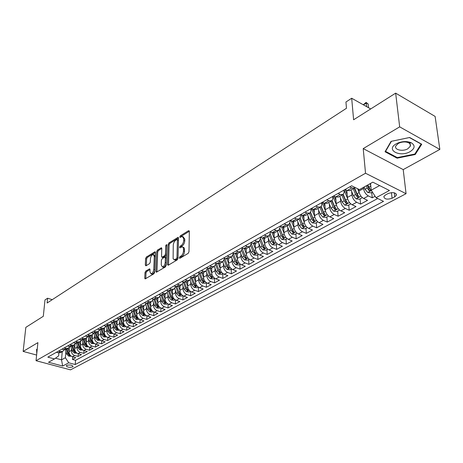<?xml version="1.0" encoding="UTF-8"?>
<svg xmlns="http://www.w3.org/2000/svg" width="463" height="463" viewBox="0 0 463 463"><rect width="100%" height="100%" fill="white"/><g stroke="black" fill="none" stroke-linecap="round" stroke-linejoin="round"><path stroke-width="0.69" d="M179.274 257.885L179.8 258.36L188.169 253.371L188.985 251.745L189.344 231.303L188.574 230.672L180.315 235.835L179.76 236.946L180.066 237.461L182.324 236.414L183.742 238.769L183.707 240.453C183.51 242.728 182.654 244.441 181.143 245.581L180.078 246.229L179.517 247.352L179.829 247.873L182.075 246.854L182.902 247.196L183.464 248.411L183.487 250.969C183.29 253.273 182.428 254.991 180.906 256.12L179.835 256.762L179.274 257.885M72.61 366.933L73.073 366.488C72.112 365 69.994 364.624 66.724 365.359L66.267 365.799C67.228 367.286 69.346 367.663 72.61 366.933M145.741 271.104L144.988 272.626L144.745 278.17L145.156 278.929L153.89 273.795L154.659 272.25L155.406 252.462L155.001 251.739L146.349 257.063L145.602 258.58L145.313 265.166L145.972 265.82L149.549 263.626L150.307 262.099L150.44 258.805C150.793 256.346 151.714 254.905 153.195 254.482L154.272 256.433L153.774 269.449C153.421 271.926 152.506 273.373 151.025 273.789L149.914 271.769L150 269.593L149.595 268.847L145.741 271.104L146.759 271.468L146.007 272.985L145.77 278.633M399.673 126.862L363.212 148.606L403.215 169.608L439.85 149.427L399.673 126.862L395.657 93.144L353.61 119.772L351.683 98.243L345.942 102.016L346.474 108.267L47.116 303.01L47.596 298.224L44.98 299.949L43.314 316.281L25.83 327.358L23.15 351.423L36.623 355.052M363.212 148.606L365.527 173.237L36.039 360.706L37.908 342.62L23.15 351.423M167.473 264.593L168.196 265.27L177.219 259.893L178.018 258.296L178.504 238.057L178.07 237.328L168.856 242.994L168.081 244.562L167.473 264.593L168.509 265.085M165.372 266.954L156.361 272.25L155.933 271.486L156.668 251.675L157.432 250.136L161.384 247.751L161.801 248.475L161.529 256.496L161.946 257.237L164.706 255.634L165.482 254.065L165.748 245.691L166.495 244.533L166.79 245.043L166.159 265.38L165.372 266.954M395.657 93.144L435.116 116.421L439.85 149.427M72.691 356.794L72.471 359.467L75.822 357.656L72.442 356.73L74.688 355.503C72.448 354.635 71.319 352.939 71.296 350.416L71.452 348.598M78.293 353.715L78.079 356.441L81.488 354.6L78.091 353.657L80.377 352.412C78.125 351.533 76.985 349.82 76.956 347.285L77.107 345.439M83.994 350.578L83.78 353.367L87.252 351.492L83.838 350.532L86.164 349.27C83.901 348.373 82.75 346.648 82.715 344.09L82.86 342.221M89.793 347.389L89.585 350.236L93.115 348.332L89.683 347.354L92.05 346.069C89.781 345.161 88.618 343.419 88.578 340.843L88.717 338.951M95.696 344.136L95.488 347.053L99.082 345.114L95.638 344.125L98.046 342.811C95.76 341.891 94.591 340.131 94.539 337.539L94.678 335.617M98.457 331.363L98.168 335.53C98.225 338.135 99.4 339.9 101.692 340.832L101.501 343.812L105.153 341.839L101.692 340.832L104.146 339.495C101.848 338.563 100.674 336.792 100.61 334.176L100.743 332.226M107.81 337.463L107.613 340.513L111.34 338.505L107.862 337.481L110.356 336.121C108.053 335.171 106.86 333.383 106.791 330.75L106.918 328.776M114.031 334.031L113.84 337.157L117.631 335.114L114.141 334.066L116.682 332.683C114.361 331.722 113.163 329.916 113.088 327.266L113.209 325.257M120.363 330.536L120.183 333.736L124.043 331.658L120.53 330.594L123.123 329.187C120.791 328.209 119.581 326.386 119.495 323.712L119.61 321.675M126.81 326.976L126.636 330.258L130.572 328.134L127.047 327.052L129.686 325.622C127.342 324.627 126.121 322.786 126.023 320.095L126.133 318.029M133.379 323.342L133.217 326.71L137.222 324.551L133.68 323.446L136.365 321.988C134.015 320.981 132.783 319.123 132.673 316.414L132.777 314.313M140.069 319.638L139.913 323.099L143.993 320.894L140.439 319.777L143.177 318.284C140.81 317.265 139.571 315.39 139.45 312.658L139.548 310.523M146.887 315.864L146.742 319.418L150.897 317.172L147.327 316.032L150.116 314.516C147.743 313.48 146.487 311.582 146.36 308.833L146.453 306.662M153.832 312.01L153.699 315.668L157.935 313.382L154.347 312.218L157.194 310.667C154.804 309.62 153.537 307.704 153.398 304.932L153.484 302.727M160.91 308.08L160.788 311.842L165.106 309.51L161.5 308.329L164.406 306.749C162.004 305.678 160.73 303.751 160.574 300.956L160.655 298.716M168.127 304.069L168.017 307.941L172.421 305.568L168.798 304.365L171.761 302.756C169.348 301.668 168.057 299.717 167.895 296.899L167.965 294.624M175.483 299.978L175.384 303.971L179.876 301.546L176.241 300.319L179.262 298.676C176.837 297.576 175.535 295.602 175.361 292.761L175.419 290.446M182.983 295.799L182.902 299.92L187.48 297.449L183.834 296.193L186.913 294.52C184.477 293.397 183.163 291.406 182.972 288.547L183.024 286.186M190.634 291.528L190.565 295.782L195.241 293.264L191.578 291.985L194.715 290.278C192.272 289.138 190.947 287.124 190.744 284.241L190.779 281.84M198.436 287.17L198.39 291.563L203.159 288.993L199.478 287.691L202.684 285.949C200.224 284.791 198.887 282.754 198.673 279.849L198.696 277.406M206.4 282.708L206.371 287.263L211.238 284.635L207.54 283.31L210.815 281.527C208.344 280.352 206.996 278.298 206.764 275.363L206.782 272.875M214.525 278.182L214.514 282.87L219.485 280.19L215.775 278.836L219.115 277.019C216.632 275.821 215.272 273.743 215.023 270.786L215.029 268.251M222.819 273.662L222.83 278.385L227.906 275.647L224.179 274.264L227.593 272.412C225.099 271.191 223.722 269.09 223.461 266.115L223.45 263.528M231.286 269.049L231.321 273.807L236.506 271.011L232.762 269.599L236.246 267.707C233.746 266.462 232.357 264.344 232.079 261.34L232.056 258.707M239.932 264.332L239.996 269.13L245.286 266.277L241.53 264.836L245.095 262.903C242.577 261.636 241.171 259.488 240.882 256.461L240.841 253.776M248.764 259.523L248.851 264.356L254.262 261.439L250.495 259.969L254.129 257.989C251.606 256.705 250.188 254.534 249.875 251.478L249.823 248.735M257.787 254.604L257.903 259.471L263.43 256.49L259.65 254.991L263.366 252.972C260.831 251.658 259.396 249.464 259.066 246.385L258.996 243.584M267.006 249.574L267.157 254.482L272.805 251.438L269.009 249.904L272.811 247.838C270.265 246.501 268.818 244.285 268.465 241.177L268.378 238.312M276.434 244.435L276.614 249.383L282.389 246.27L278.581 244.701L282.471 242.589C279.907 241.229 278.448 238.983 278.078 235.852L277.968 232.924M286.076 239.18L286.279 244.169L292.188 240.986L288.368 239.383L292.344 237.224C289.774 235.835 288.299 233.566 287.905 230.406L287.778 227.414M295.932 233.809L296.17 238.839L302.212 235.58L298.38 233.942L302.449 231.731C299.868 230.319 298.375 228.022 297.964 224.833L297.813 221.771M306.014 228.311L306.286 233.381L312.473 230.047L308.624 228.375L312.791 226.112C310.198 224.671 308.688 222.344 308.26 219.132L308.08 215.995M316.327 222.691L316.64 227.802L322.966 224.387L319.111 222.674L323.377 220.359C320.778 218.889 319.25 216.534 318.793 213.298L318.59 210.08M326.89 216.933L327.237 222.084L333.713 218.594L329.847 216.84L334.217 214.467C331.606 212.968 330.061 210.59 329.581 207.32L329.349 204.021M337.701 211.041L338.088 216.233L344.721 212.656L340.843 210.868L345.317 208.437C342.695 206.909 341.138 204.496 340.629 201.197L340.369 197.811M348.766 205.005L349.195 210.243L355.995 206.579L352.106 204.744L356.689 202.256C354.062 200.693 352.482 198.251 351.949 194.923L351.66 191.445M360.11 198.824L360.579 204.108L367.541 200.352L363.646 198.471C361.013 196.897 359.427 194.431 358.877 191.086L358.715 189.245M72.442 356.73C70.208 355.862 69.08 354.172 69.062 351.66L69.427 347.366M78.091 353.657C75.845 352.777 74.705 351.076 74.682 348.541L75.029 344.304M83.838 350.532C81.581 349.646 80.435 347.921 80.4 345.375L80.73 341.173M89.683 347.354C87.414 346.451 86.263 344.721 86.222 342.151L86.535 337.978M95.638 344.125C93.358 343.205 92.189 341.457 92.143 338.87L92.444 334.708M107.862 337.481C105.558 336.537 104.372 334.755 104.308 332.127L104.58 327.954M114.141 334.066C111.826 333.111 110.628 331.311 110.553 328.666L110.813 324.465M120.53 330.594C118.204 329.621 117 327.804 116.919 325.142L117.168 320.9M127.047 327.052C124.709 326.068 123.494 324.233 123.395 321.553L123.633 317.277M133.68 323.446C131.33 322.451 130.103 320.599 129.999 317.896L130.219 313.59M140.439 319.777C138.078 318.758 136.84 316.889 136.724 314.169L136.932 309.834M147.327 316.032C144.954 315.002 143.704 313.115 143.582 310.372L143.773 306.002M154.347 312.218C151.962 311.171 150.701 309.267 150.568 306.5L150.741 302.102M161.5 308.329C159.11 307.264 157.837 305.343 157.692 302.553L157.848 298.126M168.798 304.365C166.391 303.282 165.112 301.338 164.95 298.531L165.088 294.069M176.241 300.319C173.822 299.22 172.525 297.258 172.358 294.427L172.479 289.931M183.834 296.193C181.403 295.076 180.095 293.096 179.91 290.243L180.014 285.712M191.578 291.985C189.136 290.851 187.816 288.848 187.619 285.972L187.7 281.406M199.478 287.691C197.024 286.539 195.693 284.514 195.479 281.614L195.542 277.019M207.54 283.31C205.074 282.135 203.732 280.092 203.506 277.169L203.546 272.533M215.775 278.836C213.298 277.644 211.938 275.572 211.701 272.632L211.718 267.961M224.179 274.264C221.69 273.054 220.319 270.965 220.064 267.996L220.058 263.291M232.762 269.599C230.261 268.366 228.878 266.254 228.606 263.262L228.577 258.522M241.53 264.836C239.024 263.58 237.623 261.445 237.334 258.423L237.282 253.649M250.495 259.969C247.971 258.69 246.559 256.531 246.252 253.487L246.171 248.672M259.65 254.991C257.115 253.689 255.686 251.507 255.368 248.434L255.258 243.555M269.009 249.904C266.468 248.579 265.021 246.368 264.68 243.278L264.541 238.295M278.581 244.701C276.023 243.353 274.565 241.119 274.206 237.999L274.032 232.895M288.368 239.383C285.804 238.011 284.328 235.748 283.946 232.6L283.738 227.339M298.38 233.942C295.805 232.542 294.318 230.256 293.912 227.078L293.658 221.621M308.624 228.375C306.037 226.945 304.538 224.63 304.11 221.43L303.809 215.741M319.111 222.674C316.518 221.221 314.996 218.877 314.551 215.648L314.192 209.681M329.847 216.84C327.243 215.353 325.703 212.986 325.234 209.727L324.818 203.442M340.843 210.868C338.227 209.351 336.676 206.949 336.179 203.662L335.687 197.001M352.106 204.744C349.484 203.199 347.91 200.768 347.389 197.452L346.816 190.362M388.139 193.534L385.442 194.969L383.844 196.515C384.336 199.235 387.08 199.813 392.057 198.239L394.754 196.821L396.403 195.247C395.906 192.51 393.151 191.937 388.139 193.534M365.527 173.237L406.063 193.696L70.498 369.856L36.039 360.706M72.471 359.467L75.556 360.307L75.214 364.531L383.52 201.347L376.037 197.695L371.193 190.189L370.545 183.435M75.214 364.531L68.738 362.784L62.684 366.036L48.505 362.257L54.484 358.935L47.822 357.141L351.631 185.79L359.438 189.599L372.813 182.173L389.452 190.49L376.037 197.695M216.013 263.279L214.276 266.526L211.817 266.52L209.814 265.774M224.596 258.342L222.877 261.717L220.411 261.693L218.403 260.929M233.369 253.284L231.662 256.791L229.191 256.762L227.177 255.981M242.328 248.116L240.644 251.768L238.167 251.722L236.147 250.923M251.49 242.826L249.823 246.623L247.346 246.565L245.315 245.755M260.854 237.415L259.211 241.368L256.728 241.292L254.691 240.465M270.427 231.87L270.456 232.663L268.812 235.991L266.329 235.904L264.28 235.054M280.225 226.193L280.26 227.148L278.639 230.493L276.151 230.389L274.096 229.521M290.243 220.411L290.289 221.505L288.692 224.862L286.203 224.74L284.137 223.855M300.504 214.624L300.4 217.315L299.202 218.987L296.488 218.964L294.422 218.056M311.009 208.703L310.928 211.412L309.735 213.09L307.027 213.044L304.949 212.118M321.762 202.632L321.704 205.364L320.529 207.048L317.815 206.984L315.737 206.035M332.781 196.422L332.747 199.171L331.583 200.861L328.875 200.774L326.785 199.802M344.073 190.05L344.055 192.822L342.909 194.518L340.201 194.414L338.112 193.418M371.725 192.492L372.24 197.817L368.345 195.918C365.706 194.327 364.109 191.856 363.553 188.499L363.449 187.37M349.993 190.536L347.14 190.519L345.039 189.506M355.121 187.492L354.311 188.123L351.816 187.885L349.721 186.867M56.382 352.314L58.182 352.806L60.838 352.436M64.235 349.773L62.69 351.4L60.404 351.562L58.598 351.064M61.949 349.171L63.761 349.675L66.429 349.305M69.884 346.579L68.321 348.251L66.024 348.402L64.207 347.898M67.621 345.971L69.444 346.486L72.118 346.121M75.625 343.332L74.045 345.039L71.742 345.19L69.919 344.675M73.391 342.718L75.22 343.239L77.906 342.88M81.471 340.021L79.879 341.781L77.564 341.925L75.729 341.399M79.266 339.402L81.106 339.935L83.797 339.582M87.42 336.647L85.811 338.453L83.485 338.598L81.644 338.059M85.244 336.028L87.096 336.572L89.799 336.225M93.48 333.215L91.853 335.073L89.521 335.206L87.669 334.662M91.338 332.596L93.19 333.146L95.905 332.804M99.643 329.72L98 331.63L95.662 331.757L93.804 331.207M97.537 329.1L99.4 329.656L102.126 329.32M105.923 326.16L104.268 328.122L101.918 328.244L100.049 327.682M103.851 325.535L105.726 326.102L108.458 325.773M112.318 322.526L110.645 324.551L108.29 324.667L106.415 324.094M110.287 321.907L112.168 322.485L114.911 322.161M118.835 318.828L117.145 320.911L114.783 321.021L112.897 320.437M116.844 318.208L118.736 318.799L121.485 318.48M125.467 315.054L123.771 317.201L121.399 317.305L119.5 316.709M123.528 314.441L125.427 315.043L128.182 314.73M132.233 311.205L130.52 313.422L128.135 313.515L126.237 312.913M130.334 310.598L132.244 311.211L135.011 310.91M139.12 307.282L137.401 309.573L135.011 309.66L133.095 309.041M137.279 306.685L139.195 307.305L141.973 307.01M146.146 303.277L144.415 305.644L142.014 305.725L140.092 305.094M144.358 302.692L146.285 303.323L149.069 303.039M153.305 299.196L151.563 301.639L149.161 301.708L147.228 301.072M151.58 298.618L153.513 299.266L156.303 298.988M160.609 295.029L158.861 297.559L156.448 297.616L154.509 296.968M158.942 294.468L160.887 295.122L163.688 294.85M168.052 290.776L166.298 293.392L163.879 293.444L161.928 292.778M166.46 290.226L168.41 290.897L171.217 290.637M175.651 286.435L173.891 289.138L171.46 289.184L169.504 288.507M174.129 285.902L176.085 286.585L178.903 286.337M183.394 282.002L181.635 284.803L179.204 284.838L177.236 284.149M181.953 281.487L183.921 282.187L186.745 281.944M191.3 277.47L189.541 280.375L187.104 280.399L185.131 279.698M189.94 276.984L191.919 277.696L194.749 277.464M199.368 272.846L197.614 275.855L195.166 275.873L193.187 275.155M198.1 272.383L200.085 273.106L202.921 272.886M207.603 268.118L205.856 271.243L203.402 271.243L201.411 270.514M206.434 267.683L208.431 268.424L211.267 268.21L211.713 269.373M214.948 262.88L216.95 263.638L219.792 263.441M223.646 257.972L225.655 258.748L228.502 258.562M232.536 252.96L234.556 253.747L237.409 253.579M241.622 247.832L243.648 248.643L246.507 248.481M250.917 242.595L252.948 243.416L255.813 243.272M260.42 237.235L262.463 238.075L265.328 237.947M270.143 231.749L272.192 232.611L275.057 232.495M280.092 226.135L282.152 227.015L285.017 226.916M290.278 220.394L292.344 221.291L295.215 221.21M300.707 214.508L302.779 215.428L305.649 215.37M311.391 208.483L313.468 209.426L316.333 209.386M322.329 202.314L324.418 203.28L327.283 203.257M333.545 195.988L335.634 196.978L338.499 196.978M360.579 204.108L356.689 202.256M349.195 210.243L345.317 208.437M338.088 216.233L334.217 214.467M327.237 222.084L323.377 220.359M316.64 227.802L312.791 226.112M306.286 233.381L302.449 231.731M296.17 238.839L292.344 237.224M286.279 244.169L282.471 242.589M276.614 249.383L272.811 247.838M267.157 254.482L263.366 252.972M257.903 259.471L254.129 257.989M248.851 264.356L245.095 262.903M239.996 269.13L236.246 267.707M231.321 273.807L227.593 272.412M222.83 278.385L219.115 277.019M214.514 282.87L210.815 281.527M206.371 287.263L202.684 285.949M198.39 291.563L194.715 290.278M190.565 295.782L186.913 294.52M182.902 299.92L179.262 298.676M175.384 303.971L171.761 302.756M168.017 307.941L164.406 306.749M160.788 311.842L157.194 310.667M153.699 315.668L150.116 314.516M146.742 319.418L143.177 318.284M139.913 323.099L136.365 321.988M133.217 326.71L129.686 325.622M126.636 330.258L123.123 329.187M120.183 333.736L116.682 332.683M113.84 337.157L110.356 336.121M107.613 340.513L104.146 339.495M101.501 343.812L98.046 342.811M95.488 347.053L92.05 346.069M89.585 350.236L86.164 349.27M83.78 353.367L80.377 352.412M78.079 356.441L74.688 355.503M75.556 360.307L377.715 198.517M372.24 197.817L375.117 196.266M62.25 351.649L61.521 359.838L65.364 357.731L65.891 351.706M371.193 190.189L379.625 185.576M403.215 169.608L406.063 193.696M52.255 299.671L47.596 298.224M370.701 108.95L351.683 98.243M55.479 358.206L61.521 359.838L62.684 366.036M58.899 352.933L58.627 355.897L54.484 358.935M65.364 357.731L68.738 362.784M391.056 141.365L385.042 151.754L397.098 158.172L415.207 154.52L421.741 144.224L409.651 137.488L391.056 141.365M37.219 349.27L36.583 349.362L36.768 353.605M415.091 153.6L415.207 154.52M397.017 157.466L397.098 158.172M180.344 258.03L181.953 256.508C183.475 255.379 184.338 253.666 184.534 251.363L183.487 250.969M182.85 247.144L183.799 247.474L184.384 248.318L184.534 251.363M183.093 236.709L184.778 239.168L184.749 240.853C184.552 243.127 183.695 244.834 182.179 245.975L180.587 247.474M189.344 231.251L181.346 236.234L180.83 237.044M178.504 238.005L169.88 243.382L169.105 244.95L168.509 264.969M176.409 258.811L176.964 257.694L177.404 239.95L177.097 239.435L175.784 240.193C174.308 241.321 173.463 243.011 173.26 245.251L173.11 258.684L174.181 259.749L176.409 258.811L177.451 259.199L178.006 258.076L176.964 257.694M177.265 239.498L178.434 240.343L178.006 258.076M174.661 259.876L176.334 259.865L175.292 259.477M177.451 259.199L176.334 259.865M161.801 248.428L158.45 250.512L157.686 252.051L156.963 271.966M162.756 257.532L165.737 256.01L166.489 254.702M161.24 264.9L162.391 266.925C163.931 266.497 164.874 265.027 165.216 262.504L165.366 257.845L164.654 257.185L162.172 258.701L161.396 260.258L161.24 264.9M162.843 267.087L163.427 267.296C164.822 266.972 165.754 265.635 166.223 263.291M166.385 257.989L165.158 257.179M150.006 269.507L146.759 271.468M151.505 273.957L152.049 274.148C153.305 273.888 154.196 272.672 154.723 270.508M155.267 256.184L153.739 254.685M155.406 252.41L147.361 257.434L146.609 258.944L146.325 265.6M370.741 185.489L370.006 183.73M372.431 192.11L371.037 192.868L367.715 192.463L365.047 189.303L364.092 187.011M366.331 185.773L367.286 188.065L369.144 190.675L370.805 190.449L367.749 184.986M369.144 190.675L368.959 188.759L367.338 185.212M363.276 104.771L366.083 102.398L368.137 104.007L366.308 102.977L363.403 104.841M368.507 107.711L368.137 104.007M366.673 106.681L366.083 102.398M410.23 151.557C414.906 148.444 415.328 145.561 411.503 142.905C407.816 141.203 403.522 141.146 398.608 142.737L396.143 143.883C385.285 149.89 400.032 157.727 410.23 151.557M407.834 148.768L410.328 146.215C410.774 144.85 410.23 143.721 408.679 142.841C406.167 141.678 403.232 141.643 399.887 142.726L398.197 143.507L395.772 146.024C394.054 149.862 402.845 151.841 407.834 148.768M385.575 151.366L391.409 141.302L409.414 137.546L421.127 144.068L414.807 154.052L397.254 157.594L385.575 151.366L385.529 150.915M37.011 351.267L36.93 349.316M359.056 192.191L357.615 188.707M362.338 197.608L359.357 199.235L356.07 198.841L353.425 195.722L351.041 189.952M353.217 188.736L355.613 194.518L357.448 197.093L359.08 196.879L356.996 193.748L354.6 187.966M357.448 197.093L357.28 195.189L354.23 188.169M347.146 194.437L345.132 189.552M347.534 198.43L344.084 190.044M350.804 203.899L347.962 205.445L344.709 205.057L342.082 201.99L339.744 196.277M341.868 195.091L344.217 200.809L346.035 203.35L347.638 203.147L345.566 200.062L343.205 194.31M346.035 203.35L345.884 201.469L342.892 194.529M335.953 200.612L334.188 196.295M336.3 204.53L332.949 196.329M339.547 210.034L336.838 211.51L333.62 211.134L331.01 208.101L328.713 202.453M330.79 201.289L333.094 206.949L334.894 209.461L336.468 209.27L334.413 206.22L332.069 200.473M334.894 209.461L334.755 207.592L331.809 200.705M325.032 206.643L323.492 202.852M325.333 210.497L322.074 202.458M328.556 216.024L325.981 217.431L322.786 217.06L320.205 214.074L317.948 208.483M319.974 207.349L322.236 212.945L324.019 215.428L325.564 215.249L323.527 212.233L321.189 206.457M324.019 215.428L323.897 213.57L320.975 206.706M314.36 212.534L313.034 209.23M314.626 216.337L311.489 208.529M317.826 221.875L315.372 223.212L312.212 222.848L309.649 219.902L307.432 214.369M309.411 213.264L311.634 218.802L313.399 221.25L314.915 221.082L312.895 218.108L310.557 212.286M313.399 221.25L313.289 219.41L310.384 212.529M303.942 218.293L302.808 215.44M304.174 222.043L301.263 214.757M307.345 227.588L305.007 228.861L301.882 228.508L299.335 225.597L297.159 220.122M299.092 219.045L301.28 224.526L303.022 226.939L304.515 226.783L302.507 223.843L300.157 217.951M303.022 226.939L302.929 225.116L300.024 218.189M293.768 223.918L292.79 221.459M293.964 227.622L291.268 220.822M297.101 233.167L294.885 234.382L291.783 234.035L289.259 231.164L287.118 225.741M289.01 224.688L291.158 230.117L292.888 232.501L294.352 232.351L292.361 229.451L289.988 223.467M292.888 232.501L292.801 230.69L289.89 223.687M283.819 229.422L282.974 227.275M283.987 233.08L281.487 226.731M287.095 238.624L284.982 239.776L281.915 239.435L279.409 236.599L277.308 231.24M279.148 230.18L281.267 235.58L282.98 237.936L284.421 237.797L282.442 234.926L280.046 228.832M282.98 237.936L282.91 236.142L279.97 229.035M274.096 234.799L273.355 232.906M274.235 238.422L271.92 232.49M277.314 243.955L275.306 245.049L272.267 244.719L269.784 241.917L267.712 236.61M269.495 235.534L271.596 240.916L273.292 243.249L274.709 243.116L272.748 240.285L270.317 234.058M273.292 243.249L273.234 241.466L270.265 234.237M264.593 240.066L263.933 238.376M264.703 243.648L262.556 238.109M267.747 249.169L265.843 250.211L262.828 249.881L260.368 247.12L258.331 241.86M260.05 240.748L262.139 246.142L263.823 248.446L265.218 248.318L263.262 245.523L260.791 239.145M263.823 248.446L263.771 246.675L260.762 239.284M255.292 245.211L254.702 243.688M255.385 248.758L253.377 243.567M258.395 254.268L256.589 255.258L253.602 254.934L251.154 252.208L249.152 246.999M250.807 245.836L252.891 251.247L254.557 253.527L255.929 253.406L253.99 250.639L251.461 244.088M254.557 253.527L254.517 251.774L251.45 244.186M246.2 250.251L245.662 248.851M246.264 253.765L244.383 248.857M249.244 259.257L247.531 260.194L244.568 259.876L242.143 257.185L240.175 252.028M241.755 250.79L243.845 256.247L245.494 258.499L246.843 258.389L244.915 255.651L242.328 248.886M245.494 258.499L245.465 256.757L242.323 248.932M237.299 255.182L236.801 253.88M237.345 258.667L235.569 254.002M240.291 264.142L238.665 265.027L235.731 264.714L233.329 262.052L231.39 256.948M232.895 255.628L234.99 261.138L236.622 263.36L237.953 263.262L236.037 260.553L233.369 253.539M236.593 261.618L236.147 260.814M228.589 260.009L228.12 258.776L231.662 256.791M228.612 263.464L226.928 259.008M231.529 268.916L229.989 269.755L227.084 269.454L224.694 266.821L222.784 261.763M224.214 260.351L226.32 265.924L227.941 268.123L229.249 268.031L227.35 265.357L224.717 258.383M220.058 264.738L219.607 263.54M220.07 268.164L218.461 263.887M222.952 273.592L221.493 274.385L218.611 274.09L216.244 271.492L214.363 266.485M215.712 264.958L217.836 270.612L219.439 272.788L220.729 272.695L218.843 270.056L216.348 263.406M211.701 272.765L210.156 268.638M214.548 278.17L213.171 278.923L210.318 278.628L207.968 276.064L206.116 271.104M207.383 269.454L209.525 275.201L211.116 277.349L212.39 277.268L210.515 274.657L208.147 268.32M203.535 273.905L203.112 272.776M203.506 277.273L202.018 273.274M206.324 282.656L205.022 283.362L202.192 283.078L199.86 280.537L198.037 275.618M199.217 273.841L201.388 279.693L202.968 281.822L204.218 281.747L202.354 279.16L200.109 273.112M195.525 278.35L195.12 277.256M195.479 281.689L194.043 277.8M198.262 287.048L197.041 287.714L194.234 287.436L191.919 284.924L190.114 280.022M191.207 278.124L193.412 284.097L194.981 286.203L196.214 286.134L194.362 283.576L192.226 277.788M187.677 282.708L187.284 281.643M187.613 286.024L186.219 282.216M190.368 291.349L189.217 291.979L186.433 291.707L184.135 289.225L182.341 284.334M183.36 282.297L185.599 288.414L187.15 290.498L188.366 290.428L186.531 287.899L184.494 282.343M179.985 286.979L179.603 285.943M179.91 290.266L178.544 286.533M182.63 295.568L181.548 296.164L178.787 295.892L176.507 293.438L174.725 288.547M175.685 286.447L177.942 292.645L179.482 294.705L180.68 294.642L178.857 292.141L176.901 286.776M172.444 291.163L172.074 290.156M175.361 292.761L172.358 294.427L171.021 290.747M175.049 299.706L174.03 300.261L171.293 299.995L169.03 297.564L167.253 292.662M168.289 290.857L170.436 296.789L171.964 298.826L173.145 298.768L171.333 296.297L169.446 291.105M165.054 295.272L164.695 294.289M167.895 296.899L164.95 298.531L163.642 294.879M167.612 303.757L166.657 304.278L163.948 304.017L161.697 301.616L159.926 296.696M161.031 295.168L163.08 300.852L164.591 302.871L165.76 302.819L163.954 300.371L162.137 295.325M157.802 299.301L157.461 298.34M157.692 302.513L156.401 298.93M160.32 307.733L159.428 308.219L156.743 307.959L154.509 305.586L152.732 300.637M153.901 299.376L155.863 304.839L157.362 306.836L158.514 306.79L156.72 304.365L154.96 299.451M150.695 303.248L150.359 302.316M150.568 306.442L149.306 302.906M153.172 311.628L152.339 312.085L149.671 311.83L147.454 309.481L145.677 304.498M146.904 303.473L148.785 308.752L150.272 310.725L151.407 310.685L149.624 308.283L147.911 303.479M143.721 307.125L143.397 306.211M143.582 310.291L142.344 306.801M146.158 315.453L145.382 315.876L142.737 315.627L140.538 313.306L138.755 308.277M140.029 307.478L141.84 312.583L143.316 314.539L144.433 314.504L142.668 312.126L140.995 307.42M136.88 310.928L136.568 310.036M136.73 314.07L135.514 310.627M139.276 319.204L138.553 319.597L135.931 319.354L133.749 317.057L131.955 311.975M133.275 311.391L135.028 316.345L136.487 318.284L137.592 318.249L135.838 315.899L134.206 311.281M130.167 314.661L129.86 313.792M130.005 317.78L128.807 314.383M132.522 322.885L131.851 323.249L129.252 323.006L127.082 320.732L125.282 315.598M126.642 315.216L128.338 320.043L129.79 321.959L130.884 321.93L129.136 319.603L127.539 315.054M123.575 318.324L123.28 317.479M123.407 321.426L122.226 318.064M125.895 326.496L125.276 326.832L122.695 326.594L120.542 324.349L118.725 319.146M120.131 318.955L121.775 323.666L123.216 325.564L124.292 325.535L122.556 323.232L120.988 318.747M117.104 321.918L116.815 321.096M116.925 325.003L115.767 321.681M119.385 330.044L118.823 330.356L116.259 330.119L114.124 327.891L112.289 322.618M113.73 322.613L115.333 327.225L116.763 329.106L117.828 329.083L116.103 326.803L114.558 322.364M110.755 325.454L110.472 324.644M110.564 328.51L109.43 325.234M113.001 333.528L109.939 333.58L107.815 331.375L106.021 326.183M107.445 326.201L109.008 330.721L110.425 332.584L111.473 332.561L109.76 330.304L108.238 325.9M104.516 328.921L104.244 328.134M104.32 331.959L103.197 328.718M106.727 336.948L103.735 336.977L101.628 334.795L99.898 329.772M101.264 329.708L102.792 334.147L104.198 335.993L105.24 335.976L103.533 333.742L102.028 329.372M98.388 332.33L98.127 331.566M98.185 335.345L97.085 332.145M100.564 340.305L97.641 340.317L95.546 338.152L93.873 333.279M95.193 333.146L96.692 337.521L98.087 339.35L99.111 339.333L97.421 337.116L95.934 332.787M92.374 335.681L92.12 334.934M92.154 338.673L91.072 335.507M94.516 343.604L91.651 343.592L89.573 341.451L87.953 336.717M89.226 336.52L90.696 340.832L92.079 342.643L93.092 342.632L91.414 340.438L89.944 336.144M86.459 338.968L86.211 338.233M86.234 341.943L85.169 338.812M88.566 346.845L85.765 346.816L83.699 344.698L82.13 340.079M83.357 339.819L84.81 344.084L86.182 345.878L87.183 345.867L85.51 343.696L84.063 339.437M80.649 342.203L80.4 341.462M80.417 345.155L79.37 342.064M82.727 350.028L79.983 349.982L77.934 347.881L76.407 343.372M77.593 343.06L79.023 347.279L80.383 349.061L81.372 349.05L79.711 346.897L78.276 342.672M74.942 345.381L74.688 344.634M74.699 348.315L73.669 345.253M76.985 353.159L74.3 353.09L72.263 351.012L70.775 346.602M71.921 346.231L73.333 350.422L74.682 352.187L75.66 352.181L74.011 350.045L72.598 345.855M69.328 348.506L69.074 347.742M69.08 351.417L68.067 348.39M71.343 356.232L68.715 356.151L66.689 354.091L65.242 349.768M66.348 349.351L67.743 353.512L69.08 355.26L70.052 355.254L68.408 353.142L67.013 348.98M69.062 351.66L71.296 350.416M74.682 348.541L76.956 347.285M80.4 345.375L82.715 344.09M86.222 342.151L88.578 340.843M92.143 338.87L94.539 337.539M98.168 335.53L100.61 334.176M104.308 332.127L106.791 330.75M110.553 328.666L113.088 327.266M116.919 325.142L119.495 323.712M123.395 321.553L126.023 320.095M129.999 317.896L132.673 316.414M136.724 314.169L139.45 312.658M143.582 310.372L146.36 308.833M150.568 306.5L153.398 304.932M157.692 302.553L160.574 300.956M179.91 290.243L182.972 288.547M187.619 285.972L190.744 284.241M195.479 281.614L198.673 279.849M203.506 277.169L206.764 275.363M211.701 272.632L215.023 270.786M220.064 267.996L223.461 266.115M228.606 263.262L232.079 261.34M237.334 258.423L240.882 256.461M246.252 253.487L249.875 251.478M255.368 248.434L259.066 246.385M264.68 243.278L268.465 241.177M274.206 237.999L278.078 235.852M283.946 232.6L287.905 230.406M293.912 227.078L297.964 224.833M304.11 221.43L308.26 219.132M314.551 215.648L318.793 213.298M325.234 209.727L329.581 207.32M336.179 203.662L340.629 201.197M347.389 197.452L351.949 194.923M358.877 191.086L363.553 188.499M347.14 190.519L351.816 187.885M58.182 352.806L60.404 351.562M63.761 349.675L66.024 348.402M69.444 346.486L71.742 345.19M75.22 343.239L77.564 341.925M81.106 339.935L83.485 338.598M87.096 336.572L89.521 335.206M93.19 333.146L95.662 331.757M99.4 329.656L101.918 328.244M105.726 326.102L108.29 324.667M112.168 322.485L114.783 321.021M118.736 318.799L121.399 317.305M125.427 315.043L128.135 313.515M132.244 311.211L135.011 309.66M139.195 307.305L142.014 305.725M146.285 303.323L149.161 301.708M153.513 299.266L156.448 297.616M160.887 295.122L163.879 293.444M168.41 290.897L171.46 289.184M176.085 286.585L179.204 284.838M183.921 282.187L187.104 280.399M191.919 277.696L195.166 275.873M200.085 273.106L203.402 271.243M208.431 268.424L211.817 266.52M216.95 263.638L220.411 261.693M225.655 258.748L229.191 256.762M234.556 253.747L238.167 251.722M243.648 248.643L247.346 246.565M252.948 243.416L256.728 241.292M262.463 238.075L266.329 235.904M272.192 232.611L276.151 230.389M282.152 227.015L286.203 224.74M292.344 221.291L296.488 218.964M302.779 215.428L307.027 213.044M313.468 209.426L317.815 206.984M324.418 203.28L328.875 200.774M335.634 196.978L340.201 194.414M363.646 198.471L368.345 195.918M394.308 192.793L394.754 196.821M391.443 192.602L392.057 198.239M181.953 256.508L180.906 256.12M184.569 249.661L183.522 249.268M181.114 246.623L180.078 246.229M182.179 245.975L181.143 245.581M184.749 240.853L183.707 240.453M184.778 239.168L183.742 238.769M181.346 236.234L180.315 235.835M189.303 230.962L188.574 230.672M180.883 257.15L179.835 256.762M169.105 244.95L168.081 244.562M169.88 243.382L168.856 242.994M178.463 237.698L177.769 237.426M178.434 240.343L177.404 239.95M156.969 271.856L155.933 271.486M157.686 252.051L156.668 251.675M158.45 250.512L157.432 250.136M161.755 248.087L161.107 247.844M163.254 257.526L162.224 257.15M165.737 256.01L164.706 255.634M166.495 254.442L165.482 254.065M166.755 246.067L165.748 245.691M166.234 262.874L165.216 262.504M166.379 258.215L165.366 257.845M149.948 269.148L149.335 268.928M154.752 269.796L153.774 269.449M155.244 256.791L154.272 256.433M146.331 265.531L145.313 265.166M146.609 258.944L145.602 258.58M147.361 257.434L146.349 257.063M155.36 252.063L154.729 251.826M145.77 278.529L144.745 278.17M146.007 272.985L144.988 272.626M367.801 192.475L371.395 190.507M368.71 187.284L370.799 186.126M365.047 189.303L367.286 188.065M356.157 198.847L361.001 196.196M356.996 193.748L359.155 192.562M353.425 195.722L355.613 194.518M344.79 205.068L349.472 202.505M345.566 200.062L347.655 198.911M342.082 201.99L344.217 200.809M333.696 211.14L338.221 208.663M334.413 206.22L336.433 205.109M331.01 208.101L333.094 206.949M322.867 217.072L327.243 214.676M323.527 212.233L325.477 211.157M320.205 214.074L322.236 212.945M312.293 222.859L316.524 220.544M312.895 218.108L314.782 217.066M309.649 219.902L311.634 218.802M301.957 228.514L306.049 226.274M302.507 223.843L304.336 222.836M299.335 225.597L301.28 224.526M291.858 234.041L295.816 231.876M292.361 229.451L294.127 228.473M289.259 231.164L291.158 230.117M281.99 239.446L285.821 237.345M282.442 234.926L284.149 233.983M279.409 236.599L281.267 235.58M272.342 244.724L276.046 242.699M272.748 240.285L274.403 239.371M269.784 241.917L271.596 240.916M262.909 249.893L266.491 247.931M263.262 245.523L264.865 244.632M260.368 247.12L262.139 246.142M253.678 254.945L257.144 253.041M253.99 250.639L255.541 249.783M251.154 252.208L252.891 251.247M244.643 259.888L248.006 258.047M244.915 255.651L246.42 254.824M242.143 257.185L243.845 256.247M235.806 264.726L239.058 262.943M236.037 260.553L237.496 259.749M233.329 262.052L234.99 261.138M236.605 261.641L236.622 263.36M227.154 269.46L230.308 267.736M227.35 265.357L228.763 264.576M224.694 266.821L226.32 265.924M227.929 266.462L227.941 268.123M218.686 274.096L221.736 272.429M218.843 270.056L220.214 269.298M216.244 271.492L217.836 270.612M219.439 271.179L219.439 272.788M210.387 278.639L213.345 277.019M210.515 274.657L211.84 273.922M207.968 276.064L209.525 275.201M211.122 275.803L211.116 277.349M202.267 283.084L205.126 281.521M202.354 279.16L203.639 278.454M199.86 280.537L201.388 279.693M202.979 280.323L202.968 281.822M194.304 287.442L197.076 285.926M194.362 283.576L195.606 282.887M191.919 284.924L193.412 284.097M194.998 284.751L194.981 286.203M186.502 291.713L189.188 290.243M186.531 287.899L187.741 287.234M184.135 289.225L185.599 288.414M187.179 289.091L187.15 290.498M178.857 295.898L181.461 294.474M178.857 292.141L180.026 291.493M176.507 293.438L177.942 292.645M179.511 293.339L179.482 294.705M171.362 300.001L173.885 298.623M171.333 296.297L172.468 295.666M169.03 297.564L170.436 296.789M171.999 297.506L171.964 298.826M164.012 304.023L166.454 302.686M163.954 300.371L165.054 299.764M161.697 301.616L163.08 300.852M164.631 301.592L164.591 302.871M156.807 307.97L159.174 306.674M156.72 304.365L157.79 303.774M154.509 305.586L155.863 304.839M157.408 305.592L157.362 306.836M149.74 311.836L152.032 310.58M149.624 308.283L150.66 307.71M147.454 309.481L148.785 308.752M150.319 309.515L150.272 310.725M142.801 315.633L145.023 314.418M142.668 312.126L143.669 311.576M140.538 313.306L141.84 312.583M143.368 313.37L143.316 314.539M135.995 319.36L138.148 318.179M135.838 315.899L136.811 315.361M133.749 317.057L135.028 316.345M136.544 317.143L136.487 318.284M129.316 323.018L131.405 321.872M129.136 319.603L130.08 319.082M127.082 320.732L128.338 320.043M129.848 320.847L129.79 321.959M122.759 326.606L124.784 325.495M122.556 323.232L123.471 322.728M120.542 324.349L121.775 323.666M123.274 324.488L123.216 325.564M116.323 330.125L118.285 329.054M116.103 326.803L116.989 326.311M114.124 327.891L115.333 327.225M116.821 328.053L116.763 329.106M110.003 333.586L111.901 332.55M109.76 330.304L110.622 329.83M107.815 331.375L109.008 330.721M110.489 331.56L110.425 332.584M103.799 336.983L105.639 335.976M103.533 333.742L104.372 333.279M101.628 334.795L102.792 334.147M104.262 334.998L104.198 335.993M97.699 340.322L99.481 339.344M97.421 337.116L98.231 336.67M95.546 338.152L96.692 337.521M98.15 338.378L98.087 339.35M91.715 343.598L93.439 342.655M91.414 340.438L92.195 340.004M89.573 341.451L90.696 340.832M92.149 341.694L92.079 342.643M85.829 346.822L87.501 345.907M85.51 343.696L86.268 343.274M83.699 344.698L84.81 344.084M86.251 344.952L86.182 345.878M80.047 349.987L81.667 349.096M79.711 346.897L80.446 346.492M77.934 347.881L79.023 347.279M80.452 348.159L80.383 349.061M74.358 353.095L75.932 352.239M74.011 350.045L74.728 349.652M72.263 351.012L73.333 350.422M74.757 351.301L74.682 352.187M68.773 356.157L70.295 355.324M68.408 353.142L69.103 352.76M66.689 354.091L67.743 353.512M69.155 354.398L69.08 355.26M349.629 190.744L354.311 188.123M338.129 197.18L342.695 194.628M326.913 203.465L331.363 200.971M315.963 209.594L320.309 207.158M305.273 215.579L309.521 213.2M294.838 221.424L298.982 219.103M284.641 227.13L288.692 224.862M274.681 232.704L278.639 230.493M264.946 238.156L268.812 235.991M255.431 243.486L259.211 241.368M246.125 248.695L249.823 246.623M237.027 253.788L240.644 251.768M219.41 263.65L222.877 261.717M210.885 268.424L214.276 266.526M202.539 273.101L205.856 271.243M194.367 277.678L197.614 275.855M186.357 282.158L189.541 280.375M178.521 286.551L181.635 284.803M170.835 290.851L173.891 289.138M163.306 295.064L166.298 293.392M155.921 299.196L158.861 297.559M148.687 303.253L151.563 301.639M141.591 307.224L144.415 305.644M134.635 311.119L137.401 309.573M127.805 314.944L130.52 313.422M121.103 318.694L123.771 317.201M114.535 322.375L117.145 320.911M108.082 325.987L110.645 324.551M101.75 329.534L104.268 328.122M95.528 333.013L98 331.63M89.423 336.433L91.853 335.073M83.427 339.79L85.811 338.453M77.535 343.089L79.879 341.781M71.748 346.33L74.045 345.039M66.059 349.513L68.321 348.251M60.468 352.644L62.69 351.4M396.253 193.939L396.403 195.247M175.408 260.148L174.366 259.766M162.976 257.613L161.946 257.237M163.427 267.296L162.391 266.925M152.049 274.148L151.025 273.789M370.776 190.154L370.805 190.449M399.887 142.726L398.608 142.737M408.679 142.841L411.503 142.905M409.824 142.21L410.328 146.215"/></g></svg>
